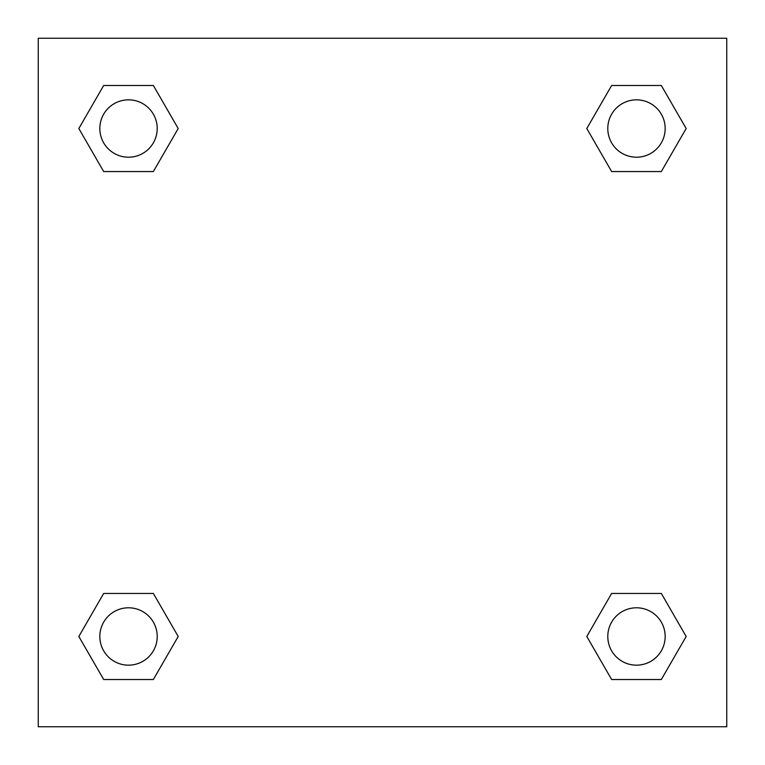 <?xml version="1.0" encoding="UTF-8"?>
<svg xmlns="http://www.w3.org/2000/svg" width="765" height="765" viewBox="0 0 765 765"><rect width="100%" height="100%" fill="white"/><g stroke="black" fill="none" stroke-linecap="round" stroke-linejoin="round"><path stroke-width="1.15" d="M661.323 171.551L611.637 171.551L661.323 171.551L686.167 128.52L661.323 171.551L611.637 171.551L586.793 128.52L611.637 85.489L586.793 128.52M103.677 85.489L153.363 85.489L103.677 85.489L153.363 85.489L178.207 128.52L153.363 171.551L103.677 171.551L153.363 171.551L103.677 171.551L78.833 128.52L103.677 85.489L78.833 128.52M103.677 593.449L153.363 593.449L103.677 593.449L78.833 636.48L103.677 593.449L153.363 593.449L178.207 636.48L153.363 679.511L103.677 679.511L153.363 679.511L103.677 679.511L78.833 636.48M629.901 593.449L611.637 593.449L629.901 593.449L611.637 593.449L586.793 636.48L611.637 593.449L661.323 593.449L611.637 593.449L661.323 593.449L686.167 636.48L661.323 679.511L611.637 679.511L661.323 679.511L611.637 679.511L586.793 636.48M726.75 38.25L38.25 38.25L38.25 726.75L726.75 726.75L726.75 38.25M611.637 85.489L661.323 85.489L611.637 85.489L661.323 85.489L686.167 128.52M665.168 636.48A28.688 28.688 0 0 0 622.136 611.637A28.688 28.688 0 0 0 622.136 661.323A28.688 28.688 0 0 0 665.168 636.48M157.208 636.48A28.688 28.688 0 0 0 114.176 611.637A28.688 28.688 0 0 0 114.176 661.323A28.688 28.688 0 0 0 157.208 636.48M665.168 128.52A28.688 28.688 0 0 0 622.136 103.677A28.688 28.688 0 0 0 622.136 153.363A28.688 28.688 0 0 0 665.168 128.52M157.208 128.52A28.688 28.688 0 0 0 114.176 103.677A28.688 28.688 0 0 0 114.176 153.363A28.688 28.688 0 0 0 157.208 128.52M135.099 593.449L153.363 593.449M629.901 171.551L611.637 171.551M153.363 171.551L135.099 171.551"/></g></svg>
